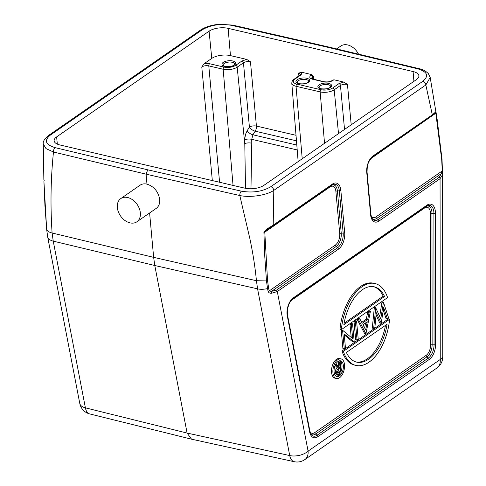<?xml version="1.0" encoding="UTF-8"?>
<svg xmlns="http://www.w3.org/2000/svg" width="486" height="486" viewBox="0 0 486 486"><rect width="100%" height="100%" fill="white"/><g stroke="black" fill="none" stroke-linecap="round" stroke-linejoin="round"><path stroke-width="0.73" d="M338.845 369.287L339.058 371.626L337.345 372.798M340.431 371.948L337.885 373.363L337.241 372.306L338.87 369.269L340.109 368.424L340.431 371.948L339.058 371.626M340.176 362.046L339.568 362.465L340.012 367.343L339.52 367.683L336.591 364.53L335.844 365.047L338.766 368.206C337.363 369.032 336.646 370.539 336.634 372.726A2.946 1.61 103.1 0 0 337.661 374.518A2.946 1.61 103.1 0 0 338.365 374.414A16.415 8.985 103.1 0 0 339.514 373.734L341.136 372.61L340.176 362.046L338.803 361.724L338.195 362.149L338.614 366.705M339.568 362.465L338.195 362.149M340.012 367.343L338.979 367.1M336.591 364.53L335.674 364.312M335.844 365.047L335.364 364.937M338.766 368.206L337.399 367.884C335.972 368.728 335.261 370.253 335.267 372.464M335.14 365.448L337.399 367.884M336.634 372.738L335.267 372.416A2.946 1.61 103.1 0 0 336.294 374.196L337.661 374.518M341.026 371.401A8.074 4.417 103.1 0 0 341.98 365.162A8.074 4.417 103.1 0 0 339.848 360.776M336.221 376.292A8.074 4.417 103.1 0 0 340.042 373.37M355.995 361.955A38.673 21.177 103.1 0 0 385.465 325.371M384.554 296.49L343.869 324.697A38.673 21.177 -76.9 0 1 374.269 286.819A38.673 21.177 -76.9 0 1 384.554 296.49L383.181 296.168A38.673 21.177 103.1 0 0 373.576 286.679M383.181 296.168L344.112 323.263M365.6 322.904L364.634 327.916M387.081 324.253A38.673 21.177 -76.9 0 1 356.675 362.137A38.673 21.177 -76.9 0 1 346.397 352.465L387.081 324.253M367.258 321.762L362.957 324.739L365.685 329.903L367.258 321.762M339.544 377.75A10.091 5.522 -76.9 0 1 336.427 378.515A10.091 5.522 -76.9 0 1 333.341 367.434A10.091 5.522 -76.9 0 1 341.014 358.868A10.091 5.522 -76.9 0 1 344.513 364.676A10.091 5.522 -76.9 0 1 339.544 377.75M339.38 375.939A8.074 4.417 -76.9 0 1 336.883 376.553A8.074 4.417 -76.9 0 1 334.417 367.689A8.074 4.417 -76.9 0 1 340.558 360.837A8.074 4.417 -76.9 0 1 343.353 365.484A8.074 4.417 -76.9 0 1 339.38 375.939M341.986 351.038L388.193 319.004L389.565 319.32L343.359 351.36L341.986 351.038A42.033 23.018 103.1 0 0 354.543 365.089L355.91 365.411A42.033 23.018 -76.9 0 1 343.359 351.36M389.565 319.32A42.033 23.018 -76.9 0 1 355.91 365.411M341.379 329.63L387.585 297.596A42.033 23.018 -76.9 0 0 375.034 283.545A42.033 23.018 -76.9 0 0 341.379 329.63L340.012 329.308A42.033 23.018 103.1 0 1 373.661 283.223L375.034 283.545M375.714 307.747L380.757 318.816L383.478 302.371L388.654 318.026L387.421 318.883L383.679 307.565L381.231 323.178L376.261 312.723L374.882 327.576L373.661 328.427L375.714 307.747L374.342 307.431L372.294 328.105L373.661 328.427M367.695 319.478L369.068 312.358L370.381 311.447L365.94 333.779L358.504 319.685L359.81 318.773L362.198 323.293L367.695 319.478L366.323 319.162L361.706 322.364M358.225 339.131L357.034 339.951L355.388 321.841L356.572 321.021L358.225 339.131M342.618 330.699L342.891 330.51L352.654 338.608L351.378 324.624L352.569 323.798L354.215 341.907L344.179 333.955L345.455 347.982L344.27 348.802L342.618 330.699L341.251 330.377L342.897 348.486L344.27 348.802M383.478 302.371L381.953 302.152L379.7 316.495M383.326 302.474L381.953 302.152M375.563 307.857L374.196 307.535M381.073 323.287L379.7 322.965L376.055 314.958M387.421 318.883L386.054 318.561L383.272 310.159M358.504 319.685L357.137 319.363L364.573 333.457L365.94 333.779M370.381 311.447L369.014 311.125L367.702 312.036L366.323 319.162M369.068 312.358L367.702 312.036M359.81 318.773L358.443 318.458L357.137 319.363M356.572 321.021L355.205 320.699L354.015 321.525L355.667 339.635L357.034 339.951M355.388 321.841L354.015 321.525M351.378 324.624L350.011 324.302L351.202 337.406M350.011 324.302L351.196 323.482L352.569 323.798M342.891 330.51L341.251 330.377M353.966 342.083L352.593 341.761L344.258 334.842M341.014 358.868L339.647 358.547A10.091 5.522 103.1 0 0 331.968 367.118A10.091 5.522 103.1 0 0 335.054 378.199L336.427 378.515M276.504 290.081L271.461 291.381L336.166 246.517A10.315 5.65 103.1 0 0 341.239 233.159L343.171 233.092A11.287 6.178 -76.9 0 1 337.612 247.708L276.504 290.081A1.683 1.203 55.3 0 1 277.306 291.551L271.589 293.252A1.683 0.772 -89.8 0 0 271.461 291.381L269.159 290.95L335.358 245.053A8.857 4.848 103.1 0 0 339.72 233.578L335.875 191.326A8.857 4.848 103.1 0 0 330.067 186.903L264.797 232.162L265.593 230.911L267.093 229.811A1.683 0.498 -120.5 0 0 267.142 229.793A1.683 0.498 -120.5 0 0 267.087 228.851L273.199 225.164L273.794 190.384A3.366 2.406 -124.7 0 0 270.781 186.727C262.428 191.587 252.647 193.07 241.439 191.174L147.726 169.814L55.167 147.665C45.52 144.694 43.868 140.545 50.198 135.211L202.231 29.792C210.59 24.938 220.371 23.456 231.579 25.351L325.286 46.705L417.851 68.854C427.492 71.825 429.15 75.98 422.814 81.314A3.366 2.406 55.3 0 1 425.833 84.971L432.309 114.848A1.683 1.203 55.3 0 1 431.902 115.905A1.683 1.203 55.3 0 1 431.744 115.99M191.533 439.18L187.104 433.062L154.785 265.502L153.643 257.361L149.603 212.977M46.68 229.58L44.931 205.535L43.904 181.029L44.208 180.64L43.904 181.029L46.662 229.495L47.737 237.162A1.683 0.887 -10.9 0 0 47.756 237.229L46.68 229.58L46.966 229.021L46.68 229.58C47.482 231.202 49.286 232.344 52.099 232.994L53.241 241.135L154.785 265.502L257.574 288.86L289.729 455.564A13.45 7.345 102.4 0 0 294.23 461.7L191.624 439.198M442.382 170.641A1.683 0.553 179.9 0 1 442.4 170.732A1.683 0.553 179.9 0 1 442.09 171.054L441.397 173.557L439.253 177.238A1.683 1.203 55.3 0 1 440.061 178.702L378.946 221.075A1.683 1.203 -124.7 0 0 378.144 219.611A11.287 6.178 -76.9 0 1 372.574 219.125C372.033 218.961 371.474 217.333 370.897 214.241L367.052 171.989A1.683 0.729 -5.2 0 1 366.748 172.457A12.739 6.974 -76.9 0 1 373.023 155.957L432.309 114.848L435.547 112.047A1.683 1.616 40.8 0 1 435.146 113.256M434.703 113.596L435.869 113.542L441.725 159.773L442.084 167.761A1.683 0.553 -0.1 0 0 442.4 167.439A1.683 0.553 -0.1 0 0 442.375 167.354M271.589 293.252C269.918 293.404 268.758 292.809 268.114 291.472A1.683 0.887 -10.9 0 0 269.159 290.95L268.6 288.052A1.683 0.887 -10.9 0 1 267.555 288.569L266.48 280.92L264.797 256.881L263.91 232.411L264.791 232.162L267.549 280.544L268.6 288.052M442.382 170.817L442.509 174.741A1.683 1.245 -174 0 0 442.497 174.65A1.683 1.245 -174 0 0 441.397 173.557L376.693 218.421L378.144 219.611L439.253 177.238M442.509 174.741L440.061 178.702L440.249 359.482A13.45 4.435 -0.1 0 0 442.74 356.906L442.546 173.964M140.345 212.88A14.124 10.109 55.3 0 1 136.882 221.798A14.124 10.109 55.3 0 1 120.528 215.948A14.124 10.109 55.3 0 1 120.783 198.586A14.124 10.109 55.3 0 1 132.806 199.953A14.124 10.109 55.3 0 1 140.345 212.88M191.454 439.162L89.746 413.938A13.45 7.387 -76.1 0 1 85.396 407.839L53.241 241.135A13.45 7.114 169.1 0 1 47.756 237.235L48.314 240.133A1.683 0.887 169.1 0 1 48.296 240.072A1.683 0.887 169.1 0 1 48.29 240.005M48.314 240.133L48.655 241.184M358.516 54.153A14.124 10.109 -124.7 0 0 347.697 44.961A14.124 10.109 -124.7 0 0 340.801 46.03L336.64 48.916M296.812 145.047L252.939 134.798L251.736 139.318L297.207 149.937M245.509 188.313L244.713 139.087L245.533 134.349L247.167 130.734A5.042 2.254 31.9 0 0 252.939 134.798L255.199 131.177A5.042 2.254 31.9 0 1 249.421 127.113L243.456 62.803L237.186 67.147L244.744 143.619A5.042 1.64 179.5 0 1 251.772 143.188L250.97 188.762M267.093 229.811L272.634 226.312A1.683 1.203 -124.7 0 0 272.786 226.227A1.683 1.203 -124.7 0 0 273.199 225.164L332.491 184.054A1.683 1.203 55.3 0 1 332.078 185.117A1.683 1.203 55.3 0 1 331.926 185.202M263.916 232.411L267.087 228.851M442.539 174.037L442.029 159.299L436.161 112.977L370.982 158.533M435.547 112.047C435.796 111.428 436.003 111.737 436.161 112.983M437.151 119.38L442.011 159.214L441.725 159.773M219.587 182.268L208.786 65.889A1.683 0.923 103.1 0 1 209.612 63.727L204.175 63.672L201.781 66.934C203.78 65.768 206.119 65.422 208.786 65.889L223.159 69.249A10.103 4.38 -5.2 0 0 237.186 67.147A1.683 1.203 55.3 0 0 235.686 65.331L241.949 60.987L246.718 59.413L250.46 61.758L256.426 126.068A5.042 2.132 -5.3 0 0 249.421 127.113L247.167 130.734M343.724 82.067L338.949 83.647A1.683 1.203 -124.7 0 1 340.455 85.463C342.46 84.297 344.793 83.944 347.46 84.412L343.724 82.067L333.882 79.771L332.916 80.439A6.713 2.91 174.8 0 1 323.597 81.83A1.683 0.923 -76.9 0 1 324.119 81.703C327.285 82.189 329.939 81.812 332.096 80.567A1.683 1.203 55.3 0 1 332.916 80.439M300.773 74.583L300.287 74.935A1.683 1.203 -124.7 0 1 301.113 74.808L302.146 72.359L298.659 73.015L300.791 74.577M268.114 291.472L267.555 288.569A13.45 7.114 -10.9 0 1 257.574 288.86L256.432 280.72C255.138 267.179 252.939 253.115 249.847 238.523L239.805 195.536C250.314 197.796 266.528 195.336 273.794 190.384L425.833 84.971L430.195 77.444L428.306 73.574C425.718 70.98 422.589 69.328 418.908 68.605A3.366 1.865 103.5 0 0 417.851 68.854M140.132 185.172C142.058 183.878 144.342 183.532 146.979 184.133L146.073 174.17L147.726 169.814M146.979 184.133C154.068 186.496 158.315 191.606 159.712 199.448C159.991 203.47 158.831 206.447 156.225 208.385M267.549 280.544L266.48 280.92L256.432 280.72L153.643 257.361L52.099 232.994C50.283 205.457 50.744 178.465 53.484 152.015A3.366 1.865 -76.5 0 1 55.167 147.665M43.855 179.601L43.266 143.923L46.012 148.601L53.484 152.015L146.073 174.17L239.805 195.536A3.366 1.823 -77.2 0 1 241.439 191.174M302.146 72.359L311.982 74.656L313.482 76.478L313.743 79.279M332.096 80.567L333.882 79.771M413.926 81.326L413.094 71.545L228.134 28.346L230.455 55.617L246.718 59.413M230.455 55.617A13.45 5.832 -5.2 0 0 211.775 58.405L209.083 31.195L56.619 136.906A13.717 5.947 -5.2 0 0 54.134 140.788A13.717 5.947 -5.2 0 0 59.924 144.974L244.883 188.179A13.717 5.947 -5.2 0 0 263.928 185.33L416.399 79.613A13.717 5.947 174.8 0 0 418.883 75.786A13.717 5.947 174.8 0 0 413.094 71.545M204.175 63.672L211.775 58.405M43.26 143.899C42.817 141.56 44.584 138.747 48.557 135.46A3.366 2.406 55.3 0 1 50.198 135.211M48.557 135.46L200.59 30.047A3.366 2.406 55.3 0 1 202.231 29.792M200.59 30.047C204.521 27.423 209.533 25.643 215.638 24.707L219.186 24.3L232.6 25.09A3.366 1.823 102.8 0 0 231.579 25.351M232.6 25.09L326.319 46.449L325.286 46.705M228.134 28.346A13.717 5.947 -5.2 0 0 209.083 31.195M339.161 372.823L337.794 372.507M310.056 431.823A8.857 4.848 103.1 0 0 314.734 432.613L426.179 355.339A8.857 4.848 103.1 0 0 430.59 345.005L430.45 213.554A8.857 4.848 103.1 0 0 424.594 207.99L291.29 300.415M426.179 355.339A1.683 1.203 -124.7 0 0 426.981 356.809A10.315 5.65 103.1 0 0 432.121 344.774A1.683 0.553 -0.1 0 0 430.59 345.005M314.734 432.613A1.683 1.203 -124.7 0 0 315.536 434.077L426.981 356.809L428.433 358L316.987 435.268A11.287 6.178 -76.9 0 1 311.417 434.788L309.934 431.276A1.683 0.887 -10.9 0 1 309.655 431.914L287.275 315.888A1.683 0.887 -10.9 0 0 287.554 315.25L309.934 431.276M310.973 434.162A10.315 5.65 103.1 0 0 315.536 434.077L316.987 435.268A1.683 1.203 -124.7 0 1 317.789 436.738A12.739 6.974 -76.9 0 1 309.655 431.914M424.594 207.99A1.683 1.203 55.3 0 1 424.606 207.595M430.45 213.554A1.683 0.553 179.9 0 1 431.981 213.324A10.315 5.65 103.1 0 0 426.799 206.076M432.121 344.774L431.981 213.324L433.913 213.384L434.053 344.835L432.121 344.774M330.067 186.903A1.683 1.203 55.3 0 1 330.085 186.503M332.491 184.054A12.739 6.974 -76.9 0 1 340.844 190.421L344.689 232.673A12.739 6.974 -76.9 0 1 338.42 249.178A1.683 1.203 -124.7 0 0 337.612 247.708L336.166 246.517A1.683 1.203 55.3 0 1 335.358 245.053M335.875 191.326A1.683 0.729 -5.2 0 1 337.393 190.907L341.239 233.159A1.683 0.729 -5.2 0 0 339.72 233.578M332.187 185.032A11.287 6.178 -76.9 0 1 332.953 184.625A11.287 6.178 -76.9 0 1 339.325 190.84L337.393 190.907A10.315 5.65 103.1 0 0 332.278 184.99M48.503 241.299L79.777 403.429A13.45 7.114 -10.9 0 0 85.396 407.839L187.104 433.062L289.729 455.564A13.45 7.114 -10.9 0 0 308.088 451.123A13.45 9.629 55.3 0 1 304.789 459.616A13.45 13.45 0 0 1 294.206 461.688M371.207 216.161A8.857 4.848 103.1 0 0 375.891 216.95A1.683 1.203 -124.7 0 0 376.693 218.421A10.315 5.65 103.1 0 1 372.13 218.506M375.891 216.95L442.09 171.054L442.084 167.761M340.844 190.421A1.683 0.729 174.8 0 1 339.325 190.84L343.171 233.092A1.683 0.729 174.8 0 0 344.689 232.673M442.74 356.906A13.45 13.45 0 0 1 436.957 367.975A13.45 9.629 -124.7 0 0 440.249 359.482L308.088 451.123L277.306 291.551L338.42 249.178M287.275 315.888A12.739 6.974 -76.9 0 1 293.325 297.839L427.018 205.147A12.739 6.974 -76.9 0 1 435.444 213.154L435.584 344.598A1.683 0.553 -0.1 0 1 434.053 344.835A11.287 6.178 -76.9 0 1 428.433 358A1.683 1.203 -124.7 0 1 429.235 359.464L317.789 436.738M426.708 206.119A11.287 6.178 -76.9 0 1 427.473 205.718A11.287 6.178 -76.9 0 1 433.913 213.384A1.683 0.553 179.9 0 0 435.444 213.154M244.707 139.755A5.042 1.64 179.5 0 1 251.736 139.318L251.772 143.188M233.043 185.409L223.159 69.249A1.683 0.923 103.1 0 1 223.985 67.08A8.42 3.651 -5.2 0 0 235.686 65.331M301.113 74.808L294.844 79.151A1.683 1.203 -124.7 0 0 294.024 79.279C292.73 79.898 291.983 81.186 291.782 83.149A10.103 4.38 -5.2 0 0 296.047 86.271L302.219 158.782M294.844 79.151A8.42 3.651 -5.2 0 0 296.873 84.102A1.683 0.923 103.1 0 0 296.047 86.271L320.159 91.903L324.533 143.309M296.873 84.102L320.991 89.74A1.683 0.923 103.1 0 0 320.159 91.903A10.103 4.38 -5.2 0 0 334.192 89.807L338.517 133.614M372.452 157.1A1.683 1.203 -124.7 0 0 372.61 157.014A1.683 1.203 -124.7 0 0 373.023 155.957M378.946 221.075A12.739 6.974 -76.9 0 1 370.593 214.715A1.683 0.729 -5.2 0 0 370.897 214.241M370.593 214.715L366.748 172.457M435.584 344.598A12.739 6.974 -76.9 0 1 429.235 359.464M293.325 297.839A1.683 1.203 55.3 0 1 292.918 298.902A1.683 1.203 55.3 0 1 292.76 298.987M427.018 205.147A1.683 1.203 55.3 0 1 426.605 206.21A1.683 1.203 55.3 0 1 426.447 206.295M311.611 78.471A5.03 2.181 174.8 0 1 312.528 77.14L313.482 76.478M312.711 79.024L312.528 77.14A1.683 1.203 55.3 0 0 311.022 75.324L311.982 74.656M344.538 129.44L340.455 85.463L334.192 89.807A1.683 1.203 55.3 0 0 332.685 87.99L338.949 83.647M209.612 63.727L223.985 67.08M241.949 60.987A1.683 1.203 55.3 0 1 243.456 62.803C245.454 61.637 247.793 61.291 250.46 61.758M296.466 140.819L255.199 131.177A5.042 2.764 103.1 0 0 256.426 126.068L296.023 135.315M323.597 81.83L312.638 79.273A1.683 0.923 -76.9 0 1 313.154 79.145L324.119 81.703M312.638 79.273A6.713 2.91 174.8 0 1 311.022 75.324M320.991 89.74A8.42 3.651 -5.2 0 0 332.685 87.99M212.327 180.573L201.781 66.934M347.46 84.412L351.208 124.811M234.44 65.039A6.895 2.989 174.8 0 1 222.588 65.452A6.895 2.989 174.8 0 1 229.441 60.695A6.895 2.989 174.8 0 1 234.44 65.039M298.884 75.907L298.659 73.015M298.847 83.75A6.895 2.989 174.8 0 1 299.917 78.501A6.895 2.989 174.8 0 1 309.649 80.773A6.895 2.989 174.8 0 1 298.847 83.75M320.772 88.871A6.895 2.989 174.8 0 1 321.841 83.622A6.895 2.989 174.8 0 1 331.567 85.894A6.895 2.989 174.8 0 1 320.772 88.871M422.814 81.314L270.781 186.727M56.619 136.906L57.33 144.129M223.044 65.167A5.887 2.552 174.8 0 1 228.669 62.093A5.887 2.552 174.8 0 1 234.762 64.103L233.948 65.118C234.671 65.975 224.726 67.354 224.465 66.193L223.044 65.167M298.094 80.797A5.887 2.552 174.8 0 1 304.546 79.34A5.887 2.552 174.8 0 1 308.75 81.381L308.416 81.994C308.428 82.146 305.755 84.57 299.163 83.677L297.025 82.45A5.887 2.552 174.8 0 1 298.094 80.797M318.95 87.571A5.887 2.552 174.8 0 1 324.575 84.497A5.887 2.552 174.8 0 1 330.668 86.502L330.334 87.116C328.87 88.634 325.784 89.193 321.082 88.798L318.95 87.571M332.953 184.625L266.577 230.145M47.737 237.162L48.509 241.275M79.777 403.429A13.45 13.45 0 0 0 89.789 413.944M291.782 83.149L298.155 161.595M367.052 171.989C367.276 166.753 366.918 162.47 372.61 157.014L431.896 115.905L435.17 113.226M436.957 367.975L304.789 459.616M427.473 205.718L292.918 298.902C288.836 302.669 288.982 304.418 287.827 307.802L287.554 315.25M313.154 79.145L311.617 78.562M300.287 74.935L294.024 79.279M437.163 119.434L430.189 77.444M326.337 46.449L418.908 68.605M136.882 221.798L156.182 208.415M120.783 198.586L140.083 185.202"/></g></svg>
